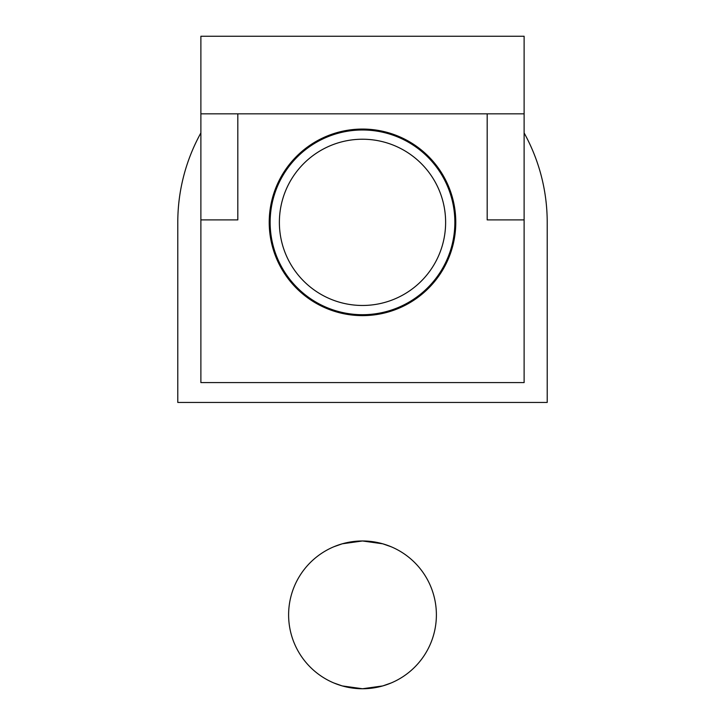 <?xml version="1.0" encoding="UTF-8"?>
<svg xmlns="http://www.w3.org/2000/svg" width="725" height="725" viewBox="0 0 725 725"><rect width="100%" height="100%" fill="white"/><g stroke="black" fill="none" stroke-linecap="round" stroke-linejoin="round"><path stroke-width="1.09" d="M362.5 315.629A93.28 93.28 0 0 1 269.22 222.348A93.28 93.28 0 0 1 362.5 129.068A93.28 93.28 0 0 1 455.78 222.348A93.28 93.28 0 0 1 362.5 315.629M362.5 305.47A83.121 83.121 0 0 1 279.379 222.348A83.121 83.121 0 0 1 362.5 139.227A83.121 83.121 0 0 1 445.621 222.348A83.121 83.121 0 0 1 362.5 305.47M362.5 129.993A92.356 92.356 0 0 0 270.144 222.348A92.356 92.356 0 0 0 362.5 314.704A92.356 92.356 0 0 0 454.856 222.348A92.356 92.356 0 0 0 362.5 129.993M237.818 113.834L237.818 219.892L200.879 219.892L200.879 382.592L524.121 382.592L524.121 219.892L487.182 219.892L487.182 113.834M200.879 219.892L200.879 36.25L524.121 36.25L524.121 113.834L200.879 113.834M524.121 219.892L524.121 113.834M524.121 132.929A184.712 184.712 0 0 1 547.212 222.348L547.212 402.447L177.788 402.447L177.788 222.348A184.712 184.712 0 0 1 200.879 132.929M333.872 682.977L342.245 685.923L362.5 688.75L382.755 685.923L391.128 682.977L382.755 685.923L362.5 688.75L342.245 685.923L333.872 682.977M288.613 614.863A73.887 73.887 0 0 0 362.5 688.75A73.887 73.887 0 0 0 436.387 614.863A73.887 73.887 0 0 0 362.5 540.977A73.887 73.887 0 0 0 288.613 614.863M391.128 546.75L382.755 543.804L362.5 540.977L342.245 543.804L333.872 546.75L342.245 543.804L362.5 540.977L382.755 543.804L391.128 546.75"/></g></svg>
